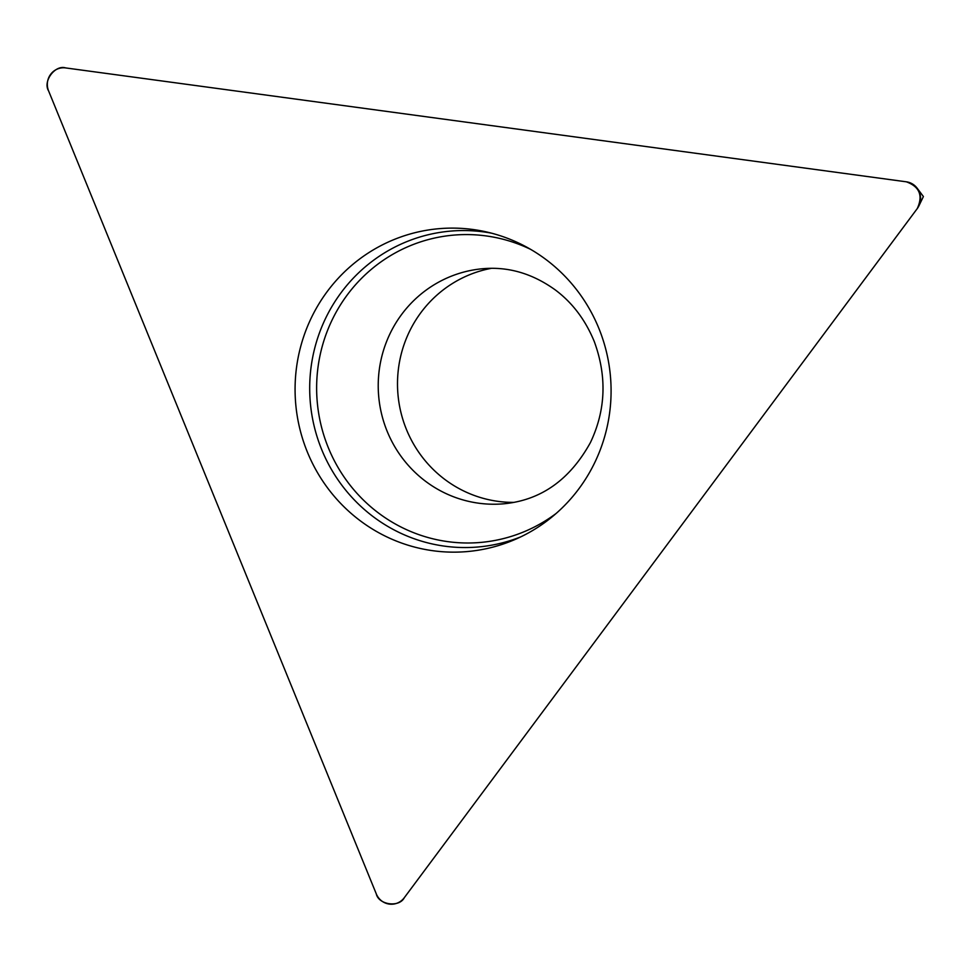 <?xml version="1.0" encoding="UTF-8"?>
<svg xmlns="http://www.w3.org/2000/svg" width="972" height="972" viewBox="0 0 972 972"><rect width="100%" height="100%" fill="white"/><g stroke="black" fill="none" stroke-linecap="round" stroke-linejoin="round"><path stroke-width="1.46" d="M491.395 268.321A118.013 115.036 -95.5 0 0 420.973 312.522A118.013 115.036 -95.5 0 0 409.783 436.926A118.013 115.036 -95.5 0 0 513.921 502.378M906.341 181.813L65.695 67.931A16.731 16.305 -95.5 0 0 48.6 90.906L376.286 893.888A16.731 16.305 -95.5 0 0 404.316 897.678L917.264 208.579A16.731 16.305 -95.5 0 0 906.341 181.813M327.309 291.43A162.057 157.962 -95.5 0 0 328.718 489.451A162.057 157.962 -95.5 0 0 515.901 539.108A162.057 157.962 -95.5 0 0 610.319 374.973A162.057 157.962 -95.5 0 0 486.279 231.895A162.057 157.962 -95.5 0 0 327.309 291.43M404.316 897.678L917.264 208.579C923.218 195.579 919.573 186.66 906.341 181.813L65.695 67.931C55.149 64.48 42.586 81.356 48.6 90.906L376.286 893.888C378.691 904.968 399.285 907.751 404.316 897.678M520.798 536.848A158.533 154.536 84.5 0 1 340.978 484.044A158.533 154.536 84.5 0 1 341.233 292.499A158.533 154.536 84.5 0 1 491.516 233.171M530.688 249.391A154.244 150.356 -95.5 0 0 347.32 294.844A154.244 150.356 -95.5 0 0 359.834 496.425A154.244 150.356 -95.5 0 0 556.142 513.447M401.691 314.381A118.013 115.036 84.5 0 1 481.954 268.794C507.846 266.292 532.316 273.375 555.401 290.008C572.532 302.851 585.521 320.092 594.342 341.731C607.075 376.565 605.775 410.172 590.441 442.527C569.993 479.548 541.38 499.948 504.602 503.715A118.013 115.036 84.5 0 1 392.846 443.305A118.013 115.036 84.5 0 1 401.691 314.381M918.904 205.87L923.4 196.551L917.204 188.264"/></g></svg>
